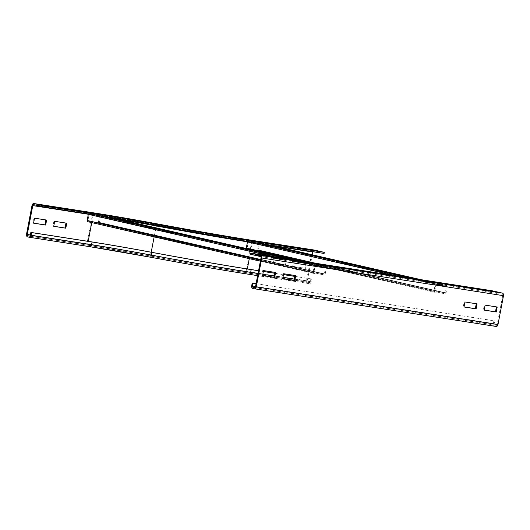 <?xml version="1.0" encoding="UTF-8"?>
<svg xmlns="http://www.w3.org/2000/svg" width="530" height="530" viewBox="0 0 530 530"><rect width="100%" height="100%" fill="white"/><g stroke="black" fill="none" stroke-linecap="round" stroke-linejoin="round"><path stroke-width="0.4" stroke-dasharray="2.65 1.99" d="M65.978 223.077L54.669 221.315M65.992 223.017L66.754 223.196M53.901 221.136L52.947 226.138L53.729 226.257M52.947 226.138L53.715 226.31M45.838 219.937L33.761 217.996L32.807 222.998L33.582 223.117M32.807 222.998L33.575 223.17M45.845 219.884L46.613 220.056M33.761 217.996L34.529 218.174M272.533 263.152L284.617 265.033L285.571 260.038L273.487 258.156L272.533 263.152L273.294 263.331L274.248 258.329L286.339 260.21L285.385 265.212L273.294 263.331M285.385 265.212L284.617 265.033M286.339 260.21L285.571 260.038M274.248 258.329L273.487 258.156M292.673 266.292L304.763 268.173L305.711 263.178L293.627 261.29L292.673 266.292L293.441 266.464L294.395 261.469L306.479 263.35L305.525 268.352L293.441 266.464M305.525 268.352L304.763 268.173M306.479 263.35L305.711 263.178M294.395 261.469L293.627 261.29M312.263 254.784L307.274 280.92A1.133 0.782 -81.1 0 0 307.831 282.205L309.361 282.556A1.133 0.782 -81.1 0 0 309.401 282.563A1.133 0.782 -81.1 0 0 310.341 281.622L310.871 278.846L311.633 279.019L311.103 281.794A2.266 1.57 98.9 0 1 309.228 283.683A2.266 1.57 98.9 0 1 309.149 283.669L307.619 283.318A2.266 1.57 98.9 0 1 306.512 280.748L312.018 251.863A2.266 1.57 98.9 0 1 313.826 249.968M258.56 270.75L263.364 271.499M274.673 273.261L283.504 274.639M294.812 276.402L311.633 279.019M258.567 270.697L263.37 271.446M274.686 273.208L283.517 274.58M294.826 276.342L310.871 278.846M324.102 253.466L313.767 251.101A1.133 0.782 -81.1 0 0 313.727 251.094A1.133 0.782 -81.1 0 0 312.879 251.717M282.722 278.727L281.96 278.555L282.735 278.674M283.676 273.732L282.914 273.553L281.96 278.555M295.767 275.613L282.914 273.553M262.582 275.587L261.813 275.415L262.595 275.534M263.536 270.591L262.767 270.413L261.813 275.415M275.62 272.473L262.767 270.413M464.008 306.983L463.246 306.804L464.022 306.923M476.271 303.743L464.2 301.808L463.246 306.804M477.053 303.862L476.284 303.69M464.962 301.981L464.2 301.808M484.155 310.116L483.386 309.944L484.162 310.063M496.418 306.883L484.341 304.942L483.386 309.944M497.193 307.002L496.425 306.83M485.109 305.121L484.341 304.942M496.034 326.447L494.503 326.096A2.266 1.57 98.9 0 1 493.397 323.519L493.927 320.743L494.689 320.922L494.159 323.697A1.133 0.782 -81.1 0 0 494.715 324.983L496.246 325.334A1.133 0.782 -81.1 0 0 496.285 325.34A1.133 0.782 -81.1 0 0 497.226 324.4L502.731 295.515A1.133 0.782 -81.1 0 0 502.182 294.229L491.84 291.858L250.127 254.195M256.083 283.735L494.689 320.922M256.089 283.683L493.927 320.743M492.052 290.751L491.84 291.858M286.684 249.418L286.564 250.054L283.742 249.617L294.223 251.81L286.564 250.054M294.382 250.975L294.223 251.81M283.901 248.782L283.742 249.617M291.56 250.538L291.401 251.372M305.83 253.804L305.711 254.44L302.888 253.996L313.369 256.189L305.711 254.44M313.528 255.361L313.369 256.189M303.047 253.168L302.888 253.996M310.712 254.917L310.553 255.751M324.983 258.183L324.857 258.819L322.041 258.382L332.522 260.575L324.857 258.819M332.681 259.74L332.522 260.575M322.2 257.547L322.041 258.382M329.859 259.302L329.7 260.137M344.129 262.569L344.01 263.205L341.188 262.767L351.668 264.954L344.01 263.205M351.827 264.125L351.668 264.954M341.346 261.933L341.188 262.767M349.005 263.682L348.846 264.516M363.275 266.948L363.156 267.584L360.334 267.147L370.815 269.339L363.156 267.584M370.974 268.505L370.815 269.339M360.493 266.312L360.334 267.147M368.151 268.067L367.992 268.902M382.421 271.334L382.302 271.969L379.487 271.532L389.961 273.725L382.302 271.969M390.12 272.89L389.961 273.725M379.646 270.697L379.487 271.532M387.304 272.447L387.145 273.281M401.574 275.719L401.449 276.355L398.633 275.911L409.114 278.104L401.449 276.355M409.273 277.269L409.114 278.104M398.792 275.077L398.633 275.911M406.45 276.832L406.291 277.667M267.537 245.039L267.418 245.675L264.596 245.231L275.077 247.424L267.418 245.675M275.236 246.596L275.077 247.424M264.755 244.403L264.596 245.231M272.413 246.152L272.254 246.987M428.419 281.655L417.938 279.462L428.419 281.655L428.26 282.49L417.779 280.297L428.26 282.49M420.76 279.9L420.601 280.734M417.938 279.462L417.779 280.297M425.597 281.218L425.438 282.046M246.284 248.51A1.133 0.815 102.9 0 0 246.96 249.292L247.066 248.457L248.649 248.524L434.719 291.407L435.971 284.736L446.459 286.372L445.167 293.037L257.514 250.087L258.806 243.422L248.325 241.786L247.04 248.451L434.719 291.407L434.607 292.242L436.19 292.315L436.296 291.474M268.915 244.867L258.958 242.588A1.133 0.815 102.9 0 1 259.548 243.827L447.201 286.776L259.548 243.827L258.382 249.935L257.779 249.842L445.432 292.792L258.382 249.935A1.133 0.815 102.9 0 1 257.328 250.909L444.975 293.865L257.302 250.909A1.133 0.815 102.9 0 0 257.328 250.909L444.955 293.858A1.133 0.815 102.9 0 0 446.035 292.885L447.201 286.776A1.133 0.815 102.9 0 0 446.604 285.537L436.13 283.908A1.133 0.815 102.9 0 0 435.117 284.888L433.951 291.003A1.133 0.815 102.9 0 0 434.607 292.242L246.96 249.292L248.537 249.358L248.649 248.524M248.537 249.358L436.19 292.315M258.806 243.422L446.459 286.372L258.799 243.422L258.958 242.588L248.484 240.958A1.133 0.815 102.9 0 0 247.623 241.488M255.791 250.491L255.997 249.67M443.438 293.441L443.643 292.62M128.492 222.037L128.366 222.673L125.55 222.236L136.024 224.428L128.366 222.673M136.184 223.594L136.024 224.428M125.709 221.401L125.55 222.236M133.368 223.156L133.209 223.991M147.638 226.423L147.519 227.059L144.697 226.621L155.177 228.808L147.519 227.059M155.336 227.98L155.177 228.808M144.856 225.787L144.697 226.621M152.514 227.536L152.355 228.37M166.784 230.802L166.665 231.438L163.843 231L174.324 233.193L166.665 231.438M174.483 232.359L174.324 233.193M164.002 230.166L163.843 231M171.66 231.921L171.501 232.756M185.931 235.188L185.811 235.823L182.989 235.386L193.47 237.579L185.811 235.823M193.629 236.744L193.47 237.579M183.148 234.552L182.989 235.386M190.813 236.3L190.654 237.135M205.083 239.573L204.958 240.203L202.142 239.765L212.616 241.958L204.958 240.203M212.775 241.123L212.616 241.958M202.301 238.931L202.142 239.765M209.959 240.686L209.8 241.521M224.23 243.952L224.11 244.588L221.288 244.151L231.769 246.344L224.11 244.588M231.928 245.509L231.769 246.344M221.447 243.316L221.288 244.151M229.106 245.072L228.947 245.9M243.376 248.338L243.257 248.974L240.435 248.53L250.915 250.723L243.257 248.974M251.074 249.888L250.915 250.723M240.594 247.695L240.435 248.53M248.252 249.451L248.093 250.286M262.522 252.717L262.403 253.353L259.581 252.916L270.061 255.109L262.403 253.353M270.221 254.274L270.061 255.109M259.74 252.081L259.581 252.916M267.405 253.837L267.246 254.665M281.675 257.103L281.549 257.739L278.734 257.295L289.208 259.488L281.549 257.739M289.367 258.66L289.208 259.488M278.893 256.467L278.734 257.295M286.551 258.216L286.392 259.051M109.339 217.658L109.22 218.294L106.397 217.85L116.878 220.043L109.22 218.294M117.037 219.215L116.878 220.043M106.556 217.022L106.397 217.85M114.215 218.771L114.056 219.606M308.52 263.039L298.039 260.846L308.52 263.039L308.361 263.874L297.88 261.681L308.361 263.874M300.861 261.283L300.702 262.118M298.039 260.846L297.88 261.681M305.697 262.602L305.538 263.436M89.491 220.924L89.384 221.759L87.808 221.692L87.914 220.858L89.491 220.924L313.859 272.572L315.118 265.908L325.599 267.537L324.307 274.202L98.361 222.487L99.653 215.823L89.172 214.186L87.887 220.851L313.859 272.572L313.753 273.407L315.33 273.48L315.436 272.639M324.095 275.024L96.632 222.891L324.095 275.024A1.133 0.815 102.9 0 0 325.175 274.05L326.341 267.941A1.133 0.815 102.9 0 0 325.751 266.703L315.277 265.073A1.133 0.815 102.9 0 0 314.257 266.06L313.091 272.168A1.133 0.815 102.9 0 0 313.753 273.407L260.382 261.197M89.384 221.759L315.33 273.48M98.149 223.309A1.133 0.815 102.9 0 0 99.229 222.335L100.395 216.227A1.133 0.815 102.9 0 0 99.806 214.988L89.332 213.358A1.133 0.815 102.9 0 0 88.444 213.948M109.948 217.313L99.806 214.988L99.647 215.823L325.592 267.537L325.751 266.703L300.132 260.839M96.632 222.891L96.844 222.07M322.584 274.606L322.79 273.785M94.241 212.947A2.266 1.57 -81.1 0 0 92.439 214.842L86.927 243.727A2.266 1.57 -81.1 0 0 88.04 246.304L27.606 236.883M156.761 223.786L150.593 254.771A113.168 3.982 10.8 0 0 86.927 243.727L26.5 234.313M253.393 240.547A2.266 1.57 -81.1 0 0 251.591 242.442A169.752 5.976 -169.2 0 1 156.098 225.886A113.168 3.982 10.8 0 0 92.439 214.842L32.012 205.428M91.756 222.607L93.207 215.021L88.331 214.259M117.044 218.93A112.035 3.942 10.8 0 0 93.207 215.021A1.133 0.782 98.9 0 1 94.148 214.074A1.133 0.782 98.9 0 1 94.181 214.087L33.754 204.666M247.338 268.942L246.847 271.506A1.133 0.782 -81.1 0 0 247.404 272.791A172.018 6.055 -169.2 0 1 150.639 256.01A110.903 3.902 10.8 0 0 88.252 245.191A1.133 0.782 98.9 0 1 87.695 243.906L88.185 241.342M150.639 256.01L150.719 254.831A112.035 3.942 10.8 0 0 87.695 243.906L30.369 234.969M88.252 245.191L29.74 236.075M91.286 241.826L90.756 244.608L30.329 235.188M151.766 252.313L151.236 255.096A107.51 3.783 10.8 0 0 90.756 244.608A1.133 0.782 98.9 0 1 89.815 245.549A1.133 0.782 98.9 0 1 89.782 245.542L29.428 236.135M312.018 251.863L251.591 242.442L246.079 271.327A169.752 5.976 -169.2 0 1 150.593 254.771L150.427 257.123A110.903 3.902 10.8 0 0 88.04 246.304M156.35 225.416L156.569 224.906A110.903 3.902 10.8 0 0 94.181 214.087M307.274 280.92L246.847 271.506A170.885 6.015 -169.2 0 1 150.719 254.831L151.216 252.214M154.144 236.89L155.873 227.82M309.361 282.556L248.934 273.142A1.133 0.782 -81.1 0 0 248.974 273.149A1.133 0.782 -81.1 0 0 249.908 272.208A175.41 6.175 -169.2 0 1 151.236 255.096L150.898 256.142A108.643 3.823 10.8 0 0 89.782 245.542M248.934 273.142A174.277 6.135 -169.2 0 1 150.898 256.142L150.898 256.142C188.554 263.145 221.242 268.809 248.974 273.149L309.401 282.563M306.512 280.748L246.079 271.327A2.266 1.57 -81.1 0 0 247.192 273.904A172.018 6.055 -169.2 0 1 150.427 257.123M313.767 251.101L253.333 241.687A1.133 0.782 -81.1 0 0 253.3 241.673A1.133 0.782 -81.1 0 0 252.359 242.621A170.885 6.015 -169.2 0 1 247.483 241.852M253.333 241.687A172.018 6.055 -169.2 0 1 156.569 224.906M273.487 245.913L252.359 242.621L249.299 258.666M310.341 281.622L249.908 272.208L250.438 269.425M258.031 273.526L262.834 274.275M274.142 276.037L282.974 277.415M294.282 279.177L311.103 281.794M309.228 283.683L257.626 275.64L309.149 283.669M247.192 273.904L307.619 283.318M307.831 282.205L247.404 272.791M493.397 323.519L251.677 285.856M494.503 326.096L252.79 288.426M255.553 286.511L494.159 323.697M254.923 287.611L494.715 324.983M254.605 287.677L496.246 325.334M255.506 286.73L497.226 324.4M261.018 257.845L502.731 295.515M260.469 256.56L502.182 294.229M246.298 248.053L306.539 261.84M247.464 241.938L393.836 275.441M258.342 243.21L248.484 240.958L248.325 241.786L435.971 284.736L436.13 283.908L410.511 278.045M446.445 286.372L446.604 285.537L420.986 279.674M257.507 250.081L445.16 293.03L257.514 250.087M87.145 220.453L260.581 260.151M88.311 214.339L272.976 256.606M99.282 215.637L89.332 213.358L89.172 214.186L315.118 265.908L315.277 265.073L289.658 259.21M326.341 267.941L99.792 216.127L326.341 267.941M98.626 222.242L325.175 274.05L98.626 222.242M98.355 222.481L324.3 274.202L98.361 222.487M313.727 251.094L253.3 241.673C225.959 237.4 193.715 231.809 156.569 224.899L94.148 214.074L33.715 204.66M150.898 256.142L89.815 245.549L29.388 236.128M254.572 287.671L496.285 325.34M246.854 249.279L434.501 292.229M247.04 248.451L434.693 291.401M258.998 242.594L268.935 244.867M421.012 279.681L446.644 285.544M260.376 261.204L313.647 273.394M87.887 220.851L313.833 272.566M99.845 214.994L109.975 217.313M300.152 260.846L325.791 266.709M98.169 223.309L324.121 275.03M99.653 215.823L325.599 267.537"/><path stroke-width="0.79" d="M54.669 221.315L66.754 223.196L65.799 228.191L53.715 226.31L54.669 221.315M53.729 226.257L65.038 228.019L65.978 223.077M65.038 228.019L65.799 228.191M45.66 225.058L33.575 223.17L34.529 218.174L46.613 220.056L45.66 225.058L44.891 224.879L45.838 219.937M33.582 223.117L44.891 224.879M26.5 234.313A2.266 1.57 -81.1 0 0 27.606 236.883L29.137 237.235A2.266 1.57 -81.1 0 0 29.216 237.248A2.266 1.57 -81.1 0 0 31.098 235.366L31.628 232.584L30.859 232.412L30.329 235.188A1.133 0.782 98.9 0 1 29.388 236.128A1.133 0.782 98.9 0 1 29.349 236.122L27.818 235.77A1.133 0.782 98.9 0 1 27.268 234.485L32.774 205.6A1.133 0.782 98.9 0 1 33.715 204.66A1.133 0.782 98.9 0 1 33.754 204.666L44.096 207.031L44.308 205.925L33.966 203.553A2.266 1.57 -81.1 0 0 33.893 203.54A2.266 1.57 -81.1 0 0 32.012 205.428L26.5 234.313M313.826 249.968A2.266 1.57 98.9 0 1 313.899 249.974A2.266 1.57 98.9 0 1 313.979 249.988L324.314 252.359L263.887 242.939A187.295 6.592 -169.2 0 1 158.53 224.667A95.625 3.365 10.8 0 0 104.735 215.339L44.308 205.925M324.314 252.359L324.102 253.466L263.675 244.052A187.295 6.592 -169.2 0 1 158.318 225.78A95.625 3.365 10.8 0 0 104.523 216.452L44.096 207.031M258.567 270.697L250.438 269.425A175.41 6.175 -169.2 0 1 151.766 252.313A107.51 3.783 10.8 0 0 91.286 241.826L30.859 232.412M150.706 257.255A174.277 6.135 -169.2 0 0 248.722 274.248A2.266 1.57 -81.1 0 0 248.795 274.268A2.266 1.57 -81.1 0 0 250.677 272.38L251.207 269.604A176.543 6.214 -169.2 0 1 151.898 252.379A106.378 3.743 10.8 0 0 92.054 242.005L31.628 232.584M251.207 269.604L258.56 270.75M263.364 271.499L274.673 273.261M283.504 274.639L294.812 276.402M263.37 271.446L274.686 273.208M283.517 274.58L294.826 276.342M312.879 251.717A1.133 0.782 -81.1 0 0 312.786 252.035L312.263 254.784M282.735 278.674L294.044 280.436L294.991 275.494M294.812 280.615L282.722 278.727L283.676 273.732L295.767 275.613L294.812 280.615L294.044 280.436M262.595 275.534L273.904 277.296L274.845 272.354M274.666 277.475L262.582 275.587L263.536 270.591L275.62 272.473L274.666 277.475L273.904 277.296M464.022 306.923L475.33 308.685L476.271 303.743M476.099 308.864L464.008 306.983L464.962 301.981L477.053 303.862L476.099 308.864L475.33 308.685M484.162 310.063L495.47 311.825L496.418 306.883M496.239 312.004L484.155 310.116L485.109 305.121L497.193 307.002L496.239 312.004L495.47 311.825M250.339 253.082L492.052 290.751L502.394 293.116L260.68 255.447L250.339 253.082L250.127 254.195L260.469 256.56A1.133 0.782 98.9 0 1 261.018 257.845L255.506 286.73A1.133 0.782 98.9 0 1 254.572 287.671A1.133 0.782 98.9 0 1 254.532 287.664L253.002 287.313A1.133 0.782 98.9 0 1 252.446 286.028L252.976 283.252L256.083 283.735M260.68 255.447A2.266 1.57 98.9 0 1 261.787 258.017L256.275 286.902A2.266 1.57 98.9 0 1 254.393 288.79A2.266 1.57 98.9 0 1 254.32 288.777L252.79 288.426A2.266 1.57 98.9 0 1 251.677 285.856L252.207 283.073L252.976 283.252M252.207 283.073L256.089 283.683M502.394 293.116A2.266 1.57 98.9 0 1 503.5 295.687L497.988 324.572A2.266 1.57 98.9 0 1 496.106 326.46A2.266 1.57 98.9 0 1 496.034 326.447L254.473 288.797M286.723 249.219L294.382 250.975L286.684 249.418M305.87 253.605L313.528 255.361L305.83 253.804M325.016 257.991L332.681 259.74L324.983 258.183M344.169 262.37L351.827 264.125L344.129 262.569M363.315 266.756L370.974 268.505L363.275 266.948M382.461 271.135L390.12 272.89L382.421 271.334M401.608 275.52L409.273 277.269L401.574 275.719M267.577 244.84L275.236 246.596L267.537 245.039M247.623 241.488A1.133 0.815 102.9 0 0 247.464 241.938L246.298 248.053A1.133 0.815 102.9 0 0 246.284 248.51M128.525 221.845L136.184 223.594L128.492 222.037M147.678 226.224L155.336 227.98L147.638 226.423M166.824 230.61L174.483 232.359L166.784 230.802M185.97 234.989L193.629 236.744L185.931 235.188M205.117 239.374L212.775 241.123L205.083 239.573M224.269 243.754L231.928 245.509L224.23 243.952M243.416 248.139L251.074 249.888L243.376 248.338M262.562 252.519L270.221 254.274L262.522 252.717M281.708 256.904L289.367 258.66L281.675 257.103M109.379 217.459L117.037 219.215L109.339 217.658M88.444 213.948A1.133 0.815 102.9 0 0 88.311 214.339L87.145 220.453A1.133 0.815 102.9 0 0 87.808 221.692L260.382 261.197M313.899 249.974L253.472 240.56A2.266 1.57 -81.1 0 1 253.545 240.574A172.018 6.055 -169.2 0 1 156.781 223.792L156.774 223.786A110.903 3.902 10.8 0 0 94.393 212.974A2.266 1.57 -81.1 0 0 94.32 212.961A2.266 1.57 -81.1 0 0 94.241 212.947M94.393 212.974L33.966 203.553M104.523 216.452L104.735 215.339M88.331 214.259L32.774 205.6M88.185 241.342L91.756 222.607M30.369 234.969L27.268 234.485M29.74 236.075L27.818 235.77M29.289 237.261L89.57 246.649A2.266 1.57 -81.1 0 0 89.643 246.669A2.266 1.57 -81.1 0 0 91.524 244.781L92.054 242.005M248.875 274.275L257.626 275.64L248.795 274.268C221.056 269.929 188.355 264.258 150.692 257.255L151.368 255.155A106.378 3.743 10.8 0 0 91.524 244.781L31.098 235.366M253.393 240.547A2.266 1.57 -81.1 0 1 253.472 240.56C226.144 236.281 193.914 230.696 156.774 223.786L156.761 223.786M158.318 225.78L158.53 224.667M155.873 227.82L156.231 225.946A112.035 3.942 10.8 0 0 117.044 218.93M247.483 241.852A170.885 6.015 -169.2 0 1 156.231 225.946L156.35 225.416M151.216 252.214L154.144 236.89M258.031 273.526L250.677 272.38A176.543 6.214 -169.2 0 1 151.368 255.155L151.898 252.379M29.216 237.248L89.643 246.669L150.692 257.255A108.643 3.823 10.8 0 0 89.722 246.675M263.675 244.052L263.887 242.939M249.299 258.666L247.338 268.942M262.834 274.275L274.142 276.037M282.974 277.415L294.282 279.177M312.786 252.035L273.487 245.913M253.545 240.574L313.979 249.988M252.446 286.028L255.553 286.511M253.002 287.313L254.923 287.611M497.988 324.572L256.275 286.902M503.5 295.687L261.787 258.017M306.539 261.84L246.298 248.053M393.836 275.441L247.464 241.938M410.511 278.045L258.342 243.21M420.986 279.674L268.915 244.867M260.581 260.151L87.145 220.453M272.976 256.606L88.311 214.339M289.658 259.21L99.282 215.637M300.132 260.839L109.948 217.313M156.774 223.786L94.32 212.961L33.893 203.54M254.393 288.79L496.106 326.46M268.935 244.867L421.012 279.681M87.695 221.679L260.376 261.204M109.975 217.313L300.152 260.846"/></g></svg>
